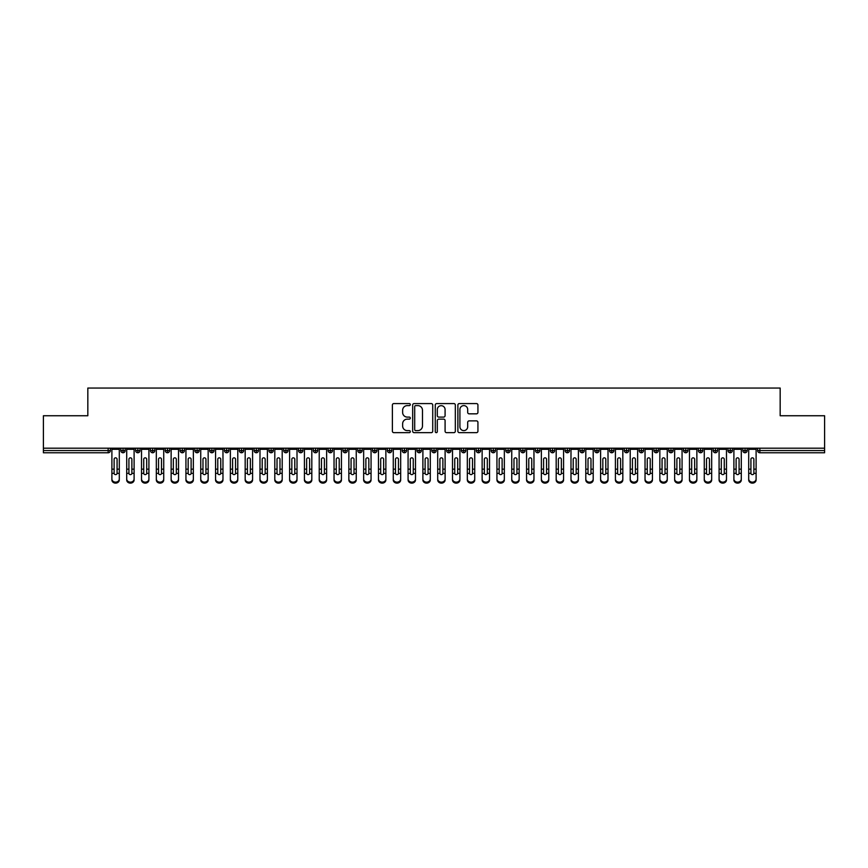 <?xml version="1.0" encoding="UTF-8"?>
<svg xmlns="http://www.w3.org/2000/svg" width="868" height="868" viewBox="0 0 868 868"><rect width="100%" height="100%" fill="white"/><g stroke="black" fill="none" stroke-linecap="round" stroke-linejoin="round"><path stroke-width="1.3" d="M410.304 404.596A1.02 1.02 0 0 0 409.284 403.577L393.844 403.577A1.454 1.454 0 0 0 392.39 405.031L392.39 431.201A1.454 1.454 0 0 0 393.844 432.655L409.284 432.655A1.02 1.02 0 0 0 410.304 431.635A1.02 1.02 0 0 0 409.284 430.615L407.287 430.615A4.655 4.655 0 0 1 402.633 425.971L402.633 423.79A4.655 4.655 0 0 1 407.287 419.135L409.284 419.135A1.02 1.02 0 0 0 410.304 418.116A1.02 1.02 0 0 0 409.284 417.096L407.287 417.096A4.655 4.655 0 0 1 402.633 412.452L402.633 410.271A4.655 4.655 0 0 1 407.287 405.616L409.284 405.616A1.02 1.02 0 0 0 410.304 404.596M476.478 413.83A1.454 1.454 0 0 0 477.932 412.376L477.932 405.031A1.454 1.454 0 0 0 476.478 403.577L459.335 403.577A1.454 1.454 0 0 0 457.881 405.031L457.881 431.201A1.454 1.454 0 0 0 459.335 432.655L476.478 432.655A1.454 1.454 0 0 0 477.932 431.201L477.932 422.336A1.454 1.454 0 0 0 476.478 420.882L469.143 420.882A1.454 1.454 0 0 0 467.689 422.336L467.689 426.731A3.884 3.884 0 0 1 463.805 430.615A3.884 3.884 0 0 1 459.91 426.731L459.91 409.501A3.884 3.884 0 0 1 463.805 405.616A3.884 3.884 0 0 1 467.689 409.501L467.689 412.376A1.454 1.454 0 0 0 469.143 413.83L476.478 413.83M43.4 448.181L824.6 448.181L824.6 415.75L780.169 415.75L780.169 388.05L87.831 388.05L87.831 415.75L43.4 415.75L43.4 450.546L108.153 450.546L108.153 448.181M432.731 405.031A1.454 1.454 0 0 0 431.277 403.577L414.123 403.577A1.454 1.454 0 0 0 412.669 405.031L412.669 431.201A1.454 1.454 0 0 0 414.123 432.655L431.277 432.655A1.454 1.454 0 0 0 432.731 431.201L432.731 405.031M436.723 403.577L453.877 403.577A1.454 1.454 0 0 1 455.331 405.031L455.331 431.201A1.454 1.454 0 0 1 453.877 432.655L446.543 432.655A1.454 1.454 0 0 1 445.089 431.201L445.089 420.589A1.454 1.454 0 0 0 443.635 419.135L438.763 419.135A1.454 1.454 0 0 0 437.309 420.589L437.309 431.635A1.02 1.02 0 0 1 436.289 432.655A1.02 1.02 0 0 1 435.269 431.635L435.269 405.031A1.454 1.454 0 0 1 436.723 403.577M110.377 450.546L108.153 450.546L108.153 452.77A2.224 2.224 0 0 0 110.377 450.546L110.377 448.181L110.377 450.546A2.224 2.224 0 0 1 108.153 452.77L43.4 452.77L43.4 450.546M824.6 448.181L824.6 452.77L759.847 452.77A2.224 2.224 0 0 1 757.623 450.546L757.623 448.181L757.623 450.546A2.224 2.224 0 0 0 759.847 452.77L759.847 450.546L824.6 450.546M123.039 448.181L123.039 452.77A2.224 2.224 0 0 1 120.815 450.546L120.815 448.181L120.815 450.546A2.224 2.224 0 0 0 123.039 452.77A2.224 2.224 0 0 0 125.187 450.546L125.187 448.181M137.849 448.181L137.849 452.77A2.224 2.224 0 0 1 135.625 450.546L135.625 448.181L135.625 450.546A2.224 2.224 0 0 0 137.849 452.77A2.224 2.224 0 0 0 139.998 450.546L139.998 448.181M152.659 448.181L152.659 452.77A2.224 2.224 0 0 1 150.435 450.546L150.435 448.181L150.435 450.546A2.224 2.224 0 0 0 152.659 452.77A2.224 2.224 0 0 0 154.808 450.546L154.808 448.181M167.47 448.181L167.47 452.77A2.224 2.224 0 0 1 165.245 450.546L165.245 448.181L165.245 450.546A2.224 2.224 0 0 0 167.47 452.77A2.224 2.224 0 0 0 169.618 450.546L169.618 448.181M182.28 448.181L182.28 452.77A2.224 2.224 0 0 1 180.056 450.546L180.056 448.181L180.056 450.546A2.224 2.224 0 0 0 182.28 452.77A2.224 2.224 0 0 0 184.428 450.546L184.428 448.181M197.09 448.181L197.09 452.77A2.224 2.224 0 0 1 194.866 450.546L194.866 448.181L194.866 450.546A2.224 2.224 0 0 0 197.09 452.77A2.224 2.224 0 0 0 199.228 450.546L199.228 448.181M211.89 448.181L211.89 452.77A2.224 2.224 0 0 1 209.676 450.546L209.676 448.181L209.676 450.546A2.224 2.224 0 0 0 211.89 452.77A2.224 2.224 0 0 0 214.038 450.546L214.038 448.181M226.7 448.181L226.7 452.77A2.224 2.224 0 0 1 224.487 450.546L224.487 448.181L224.487 450.546A2.224 2.224 0 0 0 226.7 452.77A2.224 2.224 0 0 0 228.848 450.546L228.848 448.181M241.51 448.181L241.51 452.77A2.224 2.224 0 0 1 239.297 450.546L239.297 448.181L239.297 450.546A2.224 2.224 0 0 0 241.51 452.77A2.224 2.224 0 0 0 243.658 450.546L243.658 448.181M256.32 448.181L256.32 452.77A2.224 2.224 0 0 1 254.107 450.546L254.107 448.181L254.107 450.546A2.224 2.224 0 0 0 256.32 452.77A2.224 2.224 0 0 0 258.469 450.546L258.469 448.181M271.131 448.181L271.131 452.77A2.224 2.224 0 0 1 268.906 450.546L268.906 448.181L268.906 450.546A2.224 2.224 0 0 0 271.131 452.77A2.224 2.224 0 0 0 273.279 450.546L273.279 448.181M285.941 448.181L285.941 452.77A2.224 2.224 0 0 1 283.717 450.546L283.717 448.181L283.717 450.546A2.224 2.224 0 0 0 285.941 452.77A2.224 2.224 0 0 0 288.089 450.546L288.089 448.181M300.751 448.181L300.751 452.77A2.224 2.224 0 0 1 298.527 450.546A2.224 2.224 0 0 0 300.751 452.77A2.224 2.224 0 0 1 298.527 450.546L298.527 448.181M302.899 448.181L302.899 450.546A2.224 2.224 0 0 1 300.751 452.77A2.224 2.224 0 0 0 302.899 450.546L298.527 450.546M315.561 452.77A2.224 2.224 0 0 1 313.337 450.546L313.337 448.181L313.337 450.546A2.224 2.224 0 0 0 315.561 452.77A2.224 2.224 0 0 0 317.71 450.546L317.71 448.181L317.71 450.546A2.224 2.224 0 0 1 315.561 452.77L315.561 450.546L317.71 450.546M330.372 448.181L330.372 452.77A2.224 2.224 0 0 1 328.147 450.546L328.147 448.181L328.147 450.546A2.224 2.224 0 0 0 330.372 452.77A2.224 2.224 0 0 0 332.52 450.546L332.52 448.181M345.182 448.181L345.182 452.77A2.224 2.224 0 0 1 342.958 450.546L342.958 448.181L342.958 450.546A2.224 2.224 0 0 0 345.182 452.77A2.224 2.224 0 0 0 347.33 450.546L347.33 448.181M359.992 448.181L359.992 450.546L357.768 450.546L357.768 448.181L357.768 450.546A2.224 2.224 0 0 0 359.992 452.77A2.224 2.224 0 0 0 362.14 450.546L362.14 448.181L362.14 450.546A2.224 2.224 0 0 1 359.992 452.77A2.224 2.224 0 0 1 357.768 450.546A2.224 2.224 0 0 0 359.992 452.77L359.992 450.546L362.14 450.546M374.802 448.181L374.802 452.77A2.224 2.224 0 0 1 372.578 450.546L372.578 448.181L372.578 450.546A2.224 2.224 0 0 0 374.802 452.77A2.224 2.224 0 0 0 376.951 450.546L376.951 448.181M389.613 448.181L389.613 452.77A2.224 2.224 0 0 1 387.388 450.546L387.388 448.181L387.388 450.546A2.224 2.224 0 0 0 389.613 452.77A2.224 2.224 0 0 0 391.761 450.546L391.761 448.181M404.423 448.181L404.423 452.77A2.224 2.224 0 0 1 402.199 450.546L402.199 448.181L402.199 450.546A2.224 2.224 0 0 0 404.423 452.77A2.224 2.224 0 0 0 406.56 450.546L406.56 448.181M419.222 448.181L419.222 452.77A2.224 2.224 0 0 1 417.009 450.546L417.009 448.181M421.371 448.181L421.371 450.546A2.224 2.224 0 0 1 419.222 452.77A2.224 2.224 0 0 0 421.371 450.546L417.009 450.546A2.224 2.224 0 0 0 419.222 452.77M434.033 448.181L434.033 452.77A2.224 2.224 0 0 1 431.819 450.546L431.819 448.181L431.819 450.546A2.224 2.224 0 0 0 434.033 452.77A2.224 2.224 0 0 0 436.181 450.546L436.181 448.181M448.843 448.181L448.843 452.77A2.224 2.224 0 0 1 446.629 450.546L446.629 448.181M450.991 448.181L450.991 450.546A2.224 2.224 0 0 1 448.843 452.77A2.224 2.224 0 0 0 450.991 450.546L446.629 450.546A2.224 2.224 0 0 0 448.843 452.77M463.653 448.181L463.653 452.77A2.224 2.224 0 0 1 461.44 450.546L461.44 448.181M465.801 448.181L465.801 450.546A2.224 2.224 0 0 1 463.653 452.77A2.224 2.224 0 0 0 465.801 450.546L461.44 450.546A2.224 2.224 0 0 0 463.653 452.77M478.463 448.181L478.463 452.77A2.224 2.224 0 0 1 476.239 450.546A2.224 2.224 0 0 0 478.463 452.77A2.224 2.224 0 0 1 476.239 450.546L476.239 448.181M480.612 448.181L480.612 450.546L480.612 448.181M493.274 448.181L493.274 452.77A2.224 2.224 0 0 1 491.049 450.546L491.049 448.181M495.422 448.181L495.422 450.546A2.224 2.224 0 0 1 493.274 452.77A2.224 2.224 0 0 0 495.422 450.546L491.049 450.546A2.224 2.224 0 0 0 493.274 452.77M508.084 448.181L508.084 452.77A2.224 2.224 0 0 1 505.86 450.546L505.86 448.181M510.232 448.181L510.232 450.546A2.224 2.224 0 0 1 508.084 452.77A2.224 2.224 0 0 0 510.232 450.546L505.86 450.546A2.224 2.224 0 0 0 508.084 452.77M522.894 448.181L522.894 452.77A2.224 2.224 0 0 1 520.67 450.546L520.67 448.181M525.042 448.181L525.042 450.546A2.224 2.224 0 0 1 522.894 452.77A2.224 2.224 0 0 0 525.042 450.546L520.67 450.546A2.224 2.224 0 0 0 522.894 452.77M537.704 448.181L537.704 452.77A2.224 2.224 0 0 1 535.48 450.546L535.48 448.181M539.853 448.181L539.853 450.546A2.224 2.224 0 0 1 537.704 452.77A2.224 2.224 0 0 0 539.853 450.546L535.48 450.546A2.224 2.224 0 0 0 537.704 452.77M552.515 448.181L552.515 452.77A2.224 2.224 0 0 1 550.29 450.546L550.29 448.181M554.663 448.181L554.663 450.546L554.663 448.181M567.325 448.181L567.325 452.77A2.224 2.224 0 0 1 565.101 450.546L565.101 448.181M569.473 448.181L569.473 450.546A2.224 2.224 0 0 1 567.325 452.77A2.224 2.224 0 0 0 569.473 450.546L565.101 450.546A2.224 2.224 0 0 0 567.325 452.77M582.135 448.181L582.135 452.77A2.224 2.224 0 0 1 579.911 450.546L579.911 448.181L579.911 450.546A2.224 2.224 0 0 0 582.135 452.77A2.224 2.224 0 0 0 584.283 450.546L584.283 448.181M596.945 448.181L596.945 452.77A2.224 2.224 0 0 1 594.721 450.546L594.721 448.181M599.094 448.181L599.094 450.546L599.094 448.181M611.756 448.181L611.756 452.77A2.224 2.224 0 0 1 609.531 450.546A2.224 2.224 0 0 0 611.756 452.77A2.224 2.224 0 0 1 609.531 450.546L609.531 448.181M613.893 448.181L613.893 450.546L613.893 448.181M626.555 448.181L626.555 452.77A2.224 2.224 0 0 1 624.342 450.546L624.342 448.181L624.342 450.546A2.224 2.224 0 0 0 626.555 452.77A2.224 2.224 0 0 0 628.703 450.546L628.703 448.181M641.365 448.181L641.365 452.77A2.224 2.224 0 0 1 639.152 450.546A2.224 2.224 0 0 0 641.365 452.77A2.224 2.224 0 0 1 639.152 450.546L639.152 448.181M643.514 448.181L643.514 450.546A2.224 2.224 0 0 1 641.365 452.77A2.224 2.224 0 0 0 643.514 450.546L639.152 450.546M656.175 448.181L656.175 452.77A2.224 2.224 0 0 1 653.962 450.546L653.962 448.181L653.962 450.546A2.224 2.224 0 0 0 656.175 452.77A2.224 2.224 0 0 0 658.324 450.546L658.324 448.181M670.986 448.181L670.986 452.77A2.224 2.224 0 0 1 668.772 450.546L668.772 448.181M673.134 448.181L673.134 450.546L673.134 448.181M685.796 448.181L685.796 452.77A2.224 2.224 0 0 1 683.572 450.546A2.224 2.224 0 0 0 685.796 452.77A2.224 2.224 0 0 1 683.572 450.546L683.572 448.181M687.944 448.181L687.944 450.546L687.944 448.181M700.606 448.181L700.606 452.77A2.224 2.224 0 0 1 698.382 450.546L698.382 448.181M702.755 448.181L702.755 450.546L702.755 448.181M715.416 448.181L715.416 452.77A2.224 2.224 0 0 1 713.192 450.546L713.192 448.181M717.565 448.181L717.565 450.546A2.224 2.224 0 0 1 715.416 452.77A2.224 2.224 0 0 0 717.565 450.546L713.192 450.546A2.224 2.224 0 0 0 715.416 452.77M730.227 448.181L730.227 452.77A2.224 2.224 0 0 1 728.002 450.546A2.224 2.224 0 0 0 730.227 452.77A2.224 2.224 0 0 1 728.002 450.546L728.002 448.181M732.375 448.181L732.375 450.546A2.224 2.224 0 0 1 730.227 452.77A2.224 2.224 0 0 0 732.375 450.546L728.002 450.546M745.037 448.181L745.037 452.77A2.224 2.224 0 0 1 742.813 450.546A2.224 2.224 0 0 0 745.037 452.77A2.224 2.224 0 0 1 742.813 450.546L742.813 448.181M747.185 448.181L747.185 450.546L747.185 448.181M315.561 448.181L315.561 450.546L313.337 450.546M478.463 452.77A2.224 2.224 0 0 0 480.612 450.546A2.224 2.224 0 0 1 478.463 452.77M552.515 452.77A2.224 2.224 0 0 0 554.663 450.546A2.224 2.224 0 0 1 552.515 452.77A2.224 2.224 0 0 1 550.29 450.546L554.663 450.546M596.945 452.77A2.224 2.224 0 0 0 599.094 450.546A2.224 2.224 0 0 1 596.945 452.77A2.224 2.224 0 0 1 594.721 450.546L599.094 450.546M611.756 452.77A2.224 2.224 0 0 0 613.893 450.546A2.224 2.224 0 0 1 611.756 452.77M670.986 452.77A2.224 2.224 0 0 0 673.134 450.546A2.224 2.224 0 0 1 670.986 452.77A2.224 2.224 0 0 1 668.772 450.546L673.134 450.546M685.796 452.77A2.224 2.224 0 0 0 687.944 450.546A2.224 2.224 0 0 1 685.796 452.77M700.606 452.77A2.224 2.224 0 0 0 702.755 450.546A2.224 2.224 0 0 1 700.606 452.77A2.224 2.224 0 0 1 698.382 450.546L702.755 450.546M745.037 452.77A2.224 2.224 0 0 0 747.185 450.546A2.224 2.224 0 0 1 745.037 452.77M415.718 405.616A1.02 1.02 0 0 0 414.698 406.636L414.698 429.606A1.02 1.02 0 0 0 415.718 430.615L417.834 430.615A4.655 4.655 0 0 0 422.477 425.971L422.477 410.271A4.655 4.655 0 0 0 417.834 405.616L415.718 405.616M445.089 409.577A3.884 3.884 0 0 0 441.194 405.692A3.884 3.884 0 0 0 437.309 409.577L437.309 415.642A1.454 1.454 0 0 0 438.763 417.096L443.635 417.096A1.454 1.454 0 0 0 445.089 415.642L445.089 409.577M117.082 468.677L117.082 459.27A1.476 1.432 -0 0 0 115.596 457.837A1.476 1.432 0 0 1 117.082 459.27L117.072 473.342A1.476 1.269 180 0 1 114.12 473.342L114.12 469.165L111.896 469.165L111.896 478.962A3.7 3.179 -0 0 0 119.296 478.962L119.296 474.319M119.296 479.95A3.7 3.179 180 0 1 111.896 479.95L111.896 478.962M114.12 469.165L114.12 459.27A1.476 1.432 0 0 1 115.596 457.837M119.296 448.181L119.296 478.962M111.896 448.181L111.896 469.165M131.882 468.677L131.882 459.27A1.476 1.432 -0 0 0 130.406 457.837A1.476 1.432 0 0 1 131.882 459.27L131.882 473.342A1.476 1.269 180 0 1 128.931 473.342L128.92 469.165L126.706 469.165L126.706 478.962A3.7 3.179 -0 0 0 134.106 478.962L134.106 474.319M146.692 468.677L146.692 459.27A1.476 1.432 -0 0 0 145.216 457.837A1.476 1.432 0 0 1 146.692 459.27L146.692 473.342A1.476 1.269 180 0 1 143.741 473.342L143.73 469.165L141.517 469.165L141.517 478.962A3.7 3.179 -0 0 0 148.916 478.962L148.916 474.319M161.502 468.677L161.502 459.27A1.476 1.432 -0 0 0 160.027 457.837A1.476 1.432 0 0 1 161.502 459.27L161.502 473.342A1.476 1.269 180 0 1 158.551 473.342L158.54 469.165L156.327 469.165L156.327 478.962A3.7 3.179 -0 0 0 163.726 478.962L163.726 474.319M176.312 468.677L176.312 459.27A1.476 1.432 -0 0 0 174.837 457.837A1.476 1.432 0 0 1 176.312 459.27L176.312 473.342A1.476 1.269 180 0 1 173.361 473.342L173.35 469.165L171.137 469.165L171.137 478.962A3.7 3.179 -0 0 0 178.537 478.962L178.537 474.319M134.106 479.95A3.7 3.179 180 0 1 126.706 479.95L126.706 478.962M128.92 469.165L128.92 459.27A1.476 1.432 0 0 1 130.406 457.837M134.106 448.181L134.106 478.962M126.706 448.181L126.706 469.165M148.916 479.95A3.7 3.179 180 0 1 141.517 479.95L141.517 478.962M143.73 469.165L143.73 459.27A1.476 1.432 0 0 1 145.216 457.837M148.916 448.181L148.916 478.962M141.517 448.181L141.517 469.165M163.726 479.95A3.7 3.179 180 0 1 156.327 479.95L156.327 478.962M158.54 469.165L158.54 459.27A1.476 1.432 0 0 1 160.027 457.837M163.726 448.181L163.726 478.962M156.327 448.181L156.327 469.165M178.537 479.95A3.7 3.179 180 0 1 171.137 479.95L171.137 478.962M173.35 469.165L173.35 459.27A1.476 1.432 0 0 1 174.837 457.837M178.537 448.181L178.537 478.962M171.137 448.181L171.137 469.165M191.123 468.677L191.123 459.27A1.476 1.432 -0 0 0 189.647 457.837A1.476 1.432 0 0 1 191.123 459.27L191.123 473.342A1.476 1.269 180 0 1 188.172 473.342L188.161 469.165L185.936 469.165L185.936 478.962A3.7 3.179 -0 0 0 193.347 478.962L193.347 474.319M193.347 479.95A3.7 3.179 180 0 1 185.936 479.95L185.936 478.962M188.161 469.165L188.161 459.27A1.476 1.432 0 0 1 189.647 457.837M193.347 448.181L193.347 478.962M185.936 448.181L185.936 469.165M205.933 468.677L205.933 459.27A1.476 1.432 -0 0 0 204.457 457.837A1.476 1.432 0 0 1 205.933 459.27L205.933 473.342A1.476 1.269 180 0 1 202.982 473.342L202.971 469.165L200.747 469.165L200.747 478.962A3.7 3.179 -0 0 0 208.157 478.962L208.157 474.319M220.743 468.677L220.743 459.27A1.476 1.432 -0 0 0 219.268 457.837A1.476 1.432 0 0 1 220.743 459.27L220.743 473.342A1.476 1.269 180 0 1 217.792 473.342L217.781 469.165L215.557 469.165L215.557 478.962A3.7 3.179 -0 0 0 222.968 478.962L222.968 474.319M235.553 468.677L235.553 459.27A1.476 1.432 -0 0 0 234.067 457.837A1.476 1.432 0 0 1 235.553 459.27L235.543 473.342A1.476 1.269 180 0 1 232.591 473.342L232.591 469.165L230.367 469.165L230.367 478.962A3.7 3.179 -0 0 0 237.778 478.962L237.778 474.319M250.364 468.677L250.364 459.27A1.476 1.432 -0 0 0 248.877 457.837A1.476 1.432 0 0 1 250.364 459.27L250.353 473.342A1.476 1.269 180 0 1 247.402 473.342L247.402 469.165L245.177 469.165L245.177 478.962A3.7 3.179 -0 0 0 252.588 478.962L252.588 474.319M208.157 479.95A3.7 3.179 180 0 1 200.747 479.95L200.747 478.962M202.971 469.165L202.971 459.27A1.476 1.432 0 0 1 204.457 457.837M208.157 448.181L208.157 478.962M200.747 448.181L200.747 469.165M222.968 479.95A3.7 3.179 180 0 1 215.557 479.95L215.557 478.962M217.781 469.165L217.781 459.27A1.476 1.432 0 0 1 219.268 457.837M222.968 448.181L222.968 478.962M215.557 448.181L215.557 469.165M237.778 479.95A3.7 3.179 180 0 1 230.367 479.95L230.367 478.962M232.591 469.165L232.591 459.27A1.476 1.432 0 0 1 234.067 457.837M237.778 448.181L237.778 478.962M230.367 448.181L230.367 469.165M252.588 479.95A3.7 3.179 180 0 1 245.177 479.95L245.177 478.962M247.402 469.165L247.402 459.27A1.476 1.432 0 0 1 248.877 457.837M252.588 448.181L252.588 478.962M245.177 448.181L245.177 469.165M265.174 468.677L265.174 459.27A1.476 1.432 -0 0 0 263.688 457.837A1.476 1.432 0 0 1 265.174 459.27L265.163 473.342A1.476 1.269 180 0 1 262.212 473.342L262.212 469.165L259.988 469.165L259.988 478.962A3.7 3.179 -0 0 0 267.398 478.962L267.398 474.319M279.984 468.677L279.984 459.27A1.476 1.432 -0 0 0 278.498 457.837A1.476 1.432 0 0 1 279.984 459.27L279.973 473.342A1.476 1.269 180 0 1 277.022 473.342L277.022 469.165L274.798 469.165L274.798 478.962A3.7 3.179 -0 0 0 282.198 478.962L282.198 474.319M294.794 468.677L294.794 459.27A1.476 1.432 -0 0 0 293.308 457.837A1.476 1.432 0 0 1 294.794 459.27L294.784 473.342A1.476 1.269 180 0 1 291.832 473.342L291.832 469.165L289.608 469.165L289.608 478.962A3.7 3.179 -0 0 0 297.008 478.962L297.008 474.319M309.605 468.677L309.605 459.27A1.476 1.432 -0 0 0 308.118 457.837A1.476 1.432 0 0 1 309.605 459.27L309.594 473.342A1.476 1.269 180 0 1 306.643 473.342L306.643 469.165L304.418 469.165L304.418 478.962A3.7 3.179 -0 0 0 311.818 478.962L311.818 474.319M324.415 468.677L324.415 459.27A1.476 1.432 -0 0 0 322.929 457.837A1.476 1.432 0 0 1 324.415 459.27L324.404 473.342A1.476 1.269 180 0 1 321.453 473.342L321.453 469.165L319.229 469.165L319.229 478.962A3.7 3.179 -0 0 0 326.628 478.962L326.628 474.319M267.398 479.95A3.7 3.179 180 0 1 259.988 479.95L259.988 478.962M262.212 469.165L262.212 459.27A1.476 1.432 0 0 1 263.688 457.837M267.398 448.181L267.398 478.962M259.988 448.181L259.988 469.165M282.198 479.95A3.7 3.179 180 0 1 274.798 479.95L274.798 478.962M277.022 469.165L277.022 459.27A1.476 1.432 0 0 1 278.498 457.837M282.198 448.181L282.198 478.962M274.798 448.181L274.798 469.165M297.008 479.95A3.7 3.179 180 0 1 289.608 479.95L289.608 478.962M291.832 469.165L291.832 459.27A1.476 1.432 0 0 1 293.308 457.837M297.008 448.181L297.008 478.962M289.608 448.181L289.608 469.165M311.818 479.95A3.7 3.179 180 0 1 304.418 479.95L304.418 478.962M306.643 469.165L306.643 459.27A1.476 1.432 0 0 1 308.118 457.837M311.818 448.181L311.818 478.962M304.418 448.181L304.418 469.165M326.628 479.95A3.7 3.179 180 0 1 319.229 479.95L319.229 478.962M321.453 469.165L321.453 459.27A1.476 1.432 0 0 1 322.929 457.837M326.628 448.181L326.628 478.962M319.229 448.181L319.229 469.165M339.214 468.677L339.214 459.27A1.476 1.432 -0 0 0 337.739 457.837A1.476 1.432 0 0 1 339.214 459.27L339.214 473.342A1.476 1.269 180 0 1 336.263 473.342L336.252 469.165L334.039 469.165L334.039 478.962A3.7 3.179 -0 0 0 341.439 478.962L341.439 474.319M341.439 479.95A3.7 3.179 180 0 1 334.039 479.95L334.039 478.962M336.252 469.165L336.252 459.27A1.476 1.432 0 0 1 337.739 457.837M341.439 448.181L341.439 478.962M334.039 448.181L334.039 469.165M354.025 468.677L354.025 459.27A1.476 1.432 -0 0 0 352.549 457.837A1.476 1.432 0 0 1 354.025 459.27L354.025 473.342A1.476 1.269 180 0 1 351.073 473.342L351.063 469.165L348.849 469.165L348.849 478.962A3.7 3.179 -0 0 0 356.249 478.962L356.249 474.319M356.249 479.95A3.7 3.179 180 0 1 348.849 479.95L348.849 478.962M351.063 469.165L351.063 459.27A1.476 1.432 0 0 1 352.549 457.837M356.249 448.181L356.249 478.962M348.849 448.181L348.849 469.165M368.835 468.677L368.835 459.27A1.476 1.432 -0 0 0 367.359 457.837A1.476 1.432 0 0 1 368.835 459.27L368.835 473.342A1.476 1.269 180 0 1 365.884 473.342L365.873 469.165L363.659 469.165L363.659 478.962A3.7 3.179 -0 0 0 371.059 478.962L371.059 474.319M371.059 479.95A3.7 3.179 180 0 1 363.659 479.95L363.659 478.962M365.873 469.165L365.873 459.27A1.476 1.432 0 0 1 367.359 457.837M371.059 448.181L371.059 478.962M363.659 448.181L363.659 469.165M383.645 468.677L383.645 459.27A1.476 1.432 -0 0 0 382.17 457.837A1.476 1.432 0 0 1 383.645 459.27L383.645 473.342A1.476 1.269 180 0 1 380.694 473.342L380.683 469.165L378.47 469.165L378.47 478.962A3.7 3.179 -0 0 0 385.869 478.962L385.869 474.319M385.869 479.95A3.7 3.179 180 0 1 378.47 479.95L378.47 478.962M380.683 469.165L380.683 459.27A1.476 1.432 0 0 1 382.17 457.837M385.869 448.181L385.869 478.962M378.47 448.181L378.47 469.165M398.455 468.677L398.455 459.27A1.476 1.432 -0 0 0 396.98 457.837A1.476 1.432 0 0 1 398.455 459.27L398.455 473.342A1.476 1.269 180 0 1 395.504 473.342L395.493 469.165L393.269 469.165L393.269 478.962A3.7 3.179 -0 0 0 400.68 478.962L400.68 474.319M400.68 479.95A3.7 3.179 180 0 1 393.269 479.95L393.269 478.962M395.493 469.165L395.493 459.27A1.476 1.432 0 0 1 396.98 457.837M400.68 448.181L400.68 478.962M393.269 448.181L393.269 469.165M413.266 468.677L413.266 459.27A1.476 1.432 -0 0 0 411.79 457.837A1.476 1.432 0 0 1 413.266 459.27L413.266 473.342A1.476 1.269 180 0 1 410.314 473.342L410.304 469.165L408.079 469.165L408.079 478.962A3.7 3.179 -0 0 0 415.49 478.962L415.49 474.319M415.49 479.95A3.7 3.179 180 0 1 408.079 479.95L408.079 478.962M410.304 469.165L410.304 459.27A1.476 1.432 0 0 1 411.79 457.837M415.49 448.181L415.49 478.962M408.079 448.181L408.079 469.165M428.076 468.677L428.076 459.27A1.476 1.432 -0 0 0 426.6 457.837A1.476 1.432 0 0 1 428.076 459.27L428.076 473.342A1.476 1.269 180 0 1 425.125 473.342L425.114 469.165L422.89 469.165L422.89 478.962A3.7 3.179 -0 0 0 430.3 478.962L430.3 474.319M430.3 479.95A3.7 3.179 180 0 1 422.89 479.95L422.89 478.962M425.114 469.165L425.114 459.27A1.476 1.432 0 0 1 426.6 457.837M430.3 448.181L430.3 478.962M422.89 448.181L422.89 469.165M442.886 468.677L442.886 459.27A1.476 1.432 -0 0 0 441.4 457.837A1.476 1.432 0 0 1 442.886 459.27L442.875 473.342A1.476 1.269 180 0 1 439.924 473.342L439.924 469.165L437.7 469.165L437.7 478.962A3.7 3.179 -0 0 0 445.11 478.962L445.11 474.319M445.11 479.95A3.7 3.179 180 0 1 437.7 479.95L437.7 478.962M439.924 469.165L439.924 459.27A1.476 1.432 0 0 1 441.4 457.837M445.11 448.181L445.11 478.962M437.7 448.181L437.7 469.165M457.696 468.677L457.696 459.27A1.476 1.432 -0 0 0 456.21 457.837A1.476 1.432 0 0 1 457.696 459.27L457.686 473.342A1.476 1.269 180 0 1 454.734 473.342L454.734 469.165L452.51 469.165L452.51 478.962A3.7 3.179 -0 0 0 459.921 478.962L459.921 474.319M459.921 479.95A3.7 3.179 180 0 1 452.51 479.95L452.51 478.962M454.734 469.165L454.734 459.27A1.476 1.432 0 0 1 456.21 457.837M459.921 448.181L459.921 478.962M452.51 448.181L452.51 469.165M472.507 468.677L472.507 459.27A1.476 1.432 -0 0 0 471.02 457.837A1.476 1.432 0 0 1 472.507 459.27L472.496 473.342A1.476 1.269 180 0 1 469.545 473.342L469.545 469.165L467.32 469.165L467.32 478.962A3.7 3.179 -0 0 0 474.731 478.962L474.731 474.319M474.731 479.95A3.7 3.179 180 0 1 467.32 479.95L467.32 478.962M469.545 469.165L469.545 459.27A1.476 1.432 0 0 1 471.02 457.837M474.731 448.181L474.731 478.962M467.32 448.181L467.32 469.165M487.317 468.677L487.317 459.27A1.476 1.432 -0 0 0 485.83 457.837A1.476 1.432 0 0 1 487.317 459.27L487.306 473.342A1.476 1.269 180 0 1 484.355 473.342L484.355 469.165L482.131 469.165L482.131 478.962A3.7 3.179 -0 0 0 489.53 478.962L489.53 474.319M489.53 479.95A3.7 3.179 180 0 1 482.131 479.95L482.131 478.962M484.355 469.165L484.355 459.27A1.476 1.432 0 0 1 485.83 457.837M489.53 448.181L489.53 478.962M482.131 448.181L482.131 469.165M502.127 468.677L502.127 459.27A1.476 1.432 -0 0 0 500.641 457.837A1.476 1.432 0 0 1 502.127 459.27L502.116 473.342A1.476 1.269 180 0 1 499.165 473.342L499.165 469.165L496.941 469.165L496.941 478.962A3.7 3.179 -0 0 0 504.341 478.962L504.341 474.319M504.341 479.95A3.7 3.179 180 0 1 496.941 479.95L496.941 478.962M499.165 469.165L499.165 459.27A1.476 1.432 0 0 1 500.641 457.837M504.341 448.181L504.341 478.962M496.941 448.181L496.941 469.165M516.937 468.677L516.937 459.27A1.476 1.432 -0 0 0 515.451 457.837A1.476 1.432 0 0 1 516.937 459.27L516.927 473.342A1.476 1.269 180 0 1 513.975 473.342L513.975 469.165L511.751 469.165L511.751 478.962A3.7 3.179 -0 0 0 519.151 478.962L519.151 474.319M519.151 479.95A3.7 3.179 180 0 1 511.751 479.95L511.751 478.962M513.975 469.165L513.975 459.27A1.476 1.432 0 0 1 515.451 457.837M519.151 448.181L519.151 478.962M511.751 448.181L511.751 469.165M531.748 468.677L531.748 459.27A1.476 1.432 -0 0 0 530.261 457.837A1.476 1.432 0 0 1 531.748 459.27L531.737 473.342A1.476 1.269 180 0 1 528.786 473.342L528.786 469.165L526.561 469.165L526.561 478.962A3.7 3.179 -0 0 0 533.961 478.962L533.961 474.319M533.961 479.95A3.7 3.179 180 0 1 526.561 479.95L526.561 478.962M528.786 469.165L528.786 459.27A1.476 1.432 0 0 1 530.261 457.837M533.961 448.181L533.961 478.962M526.561 448.181L526.561 469.165M546.547 468.677L546.547 459.27A1.476 1.432 -0 0 0 545.071 457.837A1.476 1.432 0 0 1 546.547 459.27L546.547 473.342A1.476 1.269 180 0 1 543.596 473.342L543.585 469.165L541.372 469.165L541.372 478.962A3.7 3.179 -0 0 0 548.771 478.962L548.771 474.319M548.771 479.95A3.7 3.179 180 0 1 541.372 479.95L541.372 478.962M543.585 469.165L543.585 459.27A1.476 1.432 0 0 1 545.071 457.837M548.771 448.181L548.771 478.962M541.372 448.181L541.372 469.165M561.357 468.677L561.357 459.27A1.476 1.432 -0 0 0 559.882 457.837A1.476 1.432 0 0 1 561.357 459.27L561.357 473.342A1.476 1.269 180 0 1 558.406 473.342L558.395 469.165L556.182 469.165L556.182 478.962A3.7 3.179 -0 0 0 563.582 478.962L563.582 474.319M563.582 479.95A3.7 3.179 180 0 1 556.182 479.95L556.182 478.962M558.395 469.165L558.395 459.27A1.476 1.432 0 0 1 559.882 457.837M563.582 448.181L563.582 478.962M556.182 448.181L556.182 469.165M576.168 468.677L576.168 459.27A1.476 1.432 -0 0 0 574.692 457.837A1.476 1.432 0 0 1 576.168 459.27L576.168 473.342A1.476 1.269 180 0 1 573.216 473.342L573.205 469.165L570.992 469.165L570.992 478.962A3.7 3.179 -0 0 0 578.392 478.962L578.392 474.319M578.392 479.95A3.7 3.179 180 0 1 570.992 479.95L570.992 478.962M573.205 469.165L573.205 459.27A1.476 1.432 0 0 1 574.692 457.837M578.392 448.181L578.392 478.962M570.992 448.181L570.992 469.165M590.978 468.677L590.978 459.27A1.476 1.432 -0 0 0 589.502 457.837A1.476 1.432 0 0 1 590.978 459.27L590.978 473.342A1.476 1.269 180 0 1 588.027 473.342L588.016 469.165L585.802 469.165L585.802 478.962A3.7 3.179 -0 0 0 593.202 478.962L593.202 474.319M593.202 479.95A3.7 3.179 180 0 1 585.802 479.95L585.802 478.962M588.016 469.165L588.016 459.27A1.476 1.432 0 0 1 589.502 457.837M593.202 448.181L593.202 478.962M585.802 448.181L585.802 469.165M605.788 468.677L605.788 459.27A1.476 1.432 -0 0 0 604.312 457.837A1.476 1.432 0 0 1 605.788 459.27L605.788 473.342A1.476 1.269 180 0 1 602.837 473.342L602.826 469.165L600.602 469.165L600.602 478.962A3.7 3.179 -0 0 0 608.012 478.962L608.012 474.319M608.012 479.95A3.7 3.179 180 0 1 600.602 479.95L600.602 478.962M602.826 469.165L602.826 459.27A1.476 1.432 0 0 1 604.312 457.837M608.012 448.181L608.012 478.962M600.602 448.181L600.602 469.165M620.598 468.677L620.598 459.27A1.476 1.432 -0 0 0 619.123 457.837A1.476 1.432 0 0 1 620.598 459.27L620.598 473.342A1.476 1.269 180 0 1 617.647 473.342L617.636 469.165L615.412 469.165L615.412 478.962A3.7 3.179 -0 0 0 622.823 478.962L622.823 474.319M622.823 479.95A3.7 3.179 180 0 1 615.412 479.95L615.412 478.962M617.636 469.165L617.636 459.27A1.476 1.432 0 0 1 619.123 457.837M622.823 448.181L622.823 478.962M615.412 448.181L615.412 469.165M635.409 468.677L635.409 459.27A1.476 1.432 -0 0 0 633.933 457.837A1.476 1.432 0 0 1 635.409 459.27L635.409 473.342A1.476 1.269 180 0 1 632.457 473.342L632.446 469.165L630.222 469.165L630.222 478.962A3.7 3.179 -0 0 0 637.633 478.962L637.633 474.319M637.633 479.95A3.7 3.179 180 0 1 630.222 479.95L630.222 478.962M632.446 469.165L632.446 459.27A1.476 1.432 0 0 1 633.933 457.837M637.633 448.181L637.633 478.962M630.222 448.181L630.222 469.165M650.219 468.677L650.219 459.27A1.476 1.432 -0 0 0 648.732 457.837A1.476 1.432 0 0 1 650.219 459.27L650.208 473.342A1.476 1.269 180 0 1 647.257 473.342L647.257 469.165L645.033 469.165L645.033 478.962A3.7 3.179 -0 0 0 652.443 478.962L652.443 474.319M652.443 479.95A3.7 3.179 180 0 1 645.033 479.95L645.033 478.962M647.257 469.165L647.257 459.27A1.476 1.432 0 0 1 648.732 457.837M652.443 448.181L652.443 478.962M645.033 448.181L645.033 469.165M665.029 468.677L665.029 459.27A1.476 1.432 -0 0 0 663.543 457.837A1.476 1.432 0 0 1 665.029 459.27L665.018 473.342A1.476 1.269 180 0 1 662.067 473.342L662.067 469.165L659.843 469.165L659.843 478.962A3.7 3.179 -0 0 0 667.253 478.962L667.253 474.319M667.253 479.95A3.7 3.179 180 0 1 659.843 479.95L659.843 478.962M662.067 469.165L662.067 459.27A1.476 1.432 0 0 1 663.543 457.837M667.253 448.181L667.253 478.962M659.843 448.181L659.843 469.165M679.839 468.677L679.839 459.27A1.476 1.432 -0 0 0 678.353 457.837A1.476 1.432 0 0 1 679.839 459.27L679.828 473.342A1.476 1.269 180 0 1 676.877 473.342L676.877 469.165L674.653 469.165L674.653 478.962A3.7 3.179 -0 0 0 682.064 478.962L682.064 474.319M682.064 479.95A3.7 3.179 180 0 1 674.653 479.95L674.653 478.962M676.877 469.165L676.877 459.27A1.476 1.432 0 0 1 678.353 457.837M682.064 448.181L682.064 478.962M674.653 448.181L674.653 469.165M694.65 468.677L694.65 459.27A1.476 1.432 -0 0 0 693.163 457.837A1.476 1.432 0 0 1 694.65 459.27L694.639 473.342A1.476 1.269 180 0 1 691.688 473.342L691.688 469.165L689.463 469.165L689.463 478.962A3.7 3.179 -0 0 0 696.863 478.962L696.863 474.319M696.863 479.95A3.7 3.179 180 0 1 689.463 479.95L689.463 478.962M691.688 469.165L691.688 459.27A1.476 1.432 0 0 1 693.163 457.837M696.863 448.181L696.863 478.962M689.463 448.181L689.463 469.165M709.46 468.677L709.46 459.27A1.476 1.432 -0 0 0 707.973 457.837A1.476 1.432 0 0 1 709.46 459.27L709.449 473.342A1.476 1.269 180 0 1 706.498 473.342L706.498 469.165L704.274 469.165L704.274 478.962A3.7 3.179 -0 0 0 711.673 478.962L711.673 474.319M711.673 479.95A3.7 3.179 180 0 1 704.274 479.95L704.274 478.962M706.498 469.165L706.498 459.27A1.476 1.432 0 0 1 707.973 457.837M711.673 448.181L711.673 478.962M704.274 448.181L704.274 469.165M724.27 468.677L724.27 459.27A1.476 1.432 -0 0 0 722.784 457.837A1.476 1.432 0 0 1 724.27 459.27L724.259 473.342A1.476 1.269 180 0 1 721.308 473.342L721.308 469.165L719.084 469.165L719.084 478.962A3.7 3.179 -0 0 0 726.483 478.962L726.483 474.319M726.483 479.95A3.7 3.179 180 0 1 719.084 479.95L719.084 478.962M721.308 469.165L721.308 459.27A1.476 1.432 0 0 1 722.784 457.837M726.483 448.181L726.483 478.962M719.084 448.181L719.084 469.165M739.08 468.677L739.08 459.27A1.476 1.432 -0 0 0 737.594 457.837A1.476 1.432 0 0 1 739.08 459.27L739.069 473.342A1.476 1.269 180 0 1 736.118 473.342L736.118 469.165L733.894 469.165L733.894 478.962A3.7 3.179 -0 0 0 741.294 478.962L741.294 474.319M741.294 479.95A3.7 3.179 180 0 1 733.894 479.95L733.894 478.962M736.118 469.165L736.118 459.27A1.476 1.432 0 0 1 737.594 457.837M741.294 448.181L741.294 478.962M733.894 448.181L733.894 469.165M753.88 468.677L753.88 459.27A1.476 1.432 -0 0 0 752.404 457.837A1.476 1.432 0 0 1 753.88 459.27L753.88 473.342A1.476 1.269 180 0 1 750.928 473.342L750.918 469.165L748.704 469.165L748.704 478.962A3.7 3.179 -0 0 0 756.104 478.962L756.104 474.319M756.104 479.95A3.7 3.179 180 0 1 748.704 479.95L748.704 478.962M750.918 469.165L750.918 459.27A1.476 1.432 0 0 1 752.404 457.837M756.104 448.181L756.104 478.962M748.704 448.181L748.704 469.165M759.847 448.181L759.847 450.546L757.623 450.546A2.224 2.224 0 0 0 759.847 452.77M120.815 450.546A2.224 2.224 0 0 0 123.039 452.77A2.224 2.224 0 0 0 125.187 450.546L120.815 450.546M135.625 450.546A2.224 2.224 0 0 0 137.849 452.77A2.224 2.224 0 0 0 139.998 450.546L135.625 450.546M150.435 450.546A2.224 2.224 0 0 0 152.659 452.77A2.224 2.224 0 0 0 154.808 450.546L150.435 450.546M165.245 450.546A2.224 2.224 0 0 0 167.47 452.77A2.224 2.224 0 0 0 169.618 450.546L165.245 450.546M180.056 450.546A2.224 2.224 0 0 0 182.28 452.77A2.224 2.224 0 0 0 184.428 450.546L180.056 450.546M194.866 450.546L199.228 450.546A2.224 2.224 0 0 1 197.09 452.77M209.676 450.546A2.224 2.224 0 0 0 211.89 452.77A2.224 2.224 0 0 0 214.038 450.546L209.676 450.546M224.487 450.546L228.848 450.546A2.224 2.224 0 0 1 226.7 452.77M239.297 450.546A2.224 2.224 0 0 0 241.51 452.77A2.224 2.224 0 0 0 243.658 450.546L239.297 450.546M254.107 450.546A2.224 2.224 0 0 0 256.32 452.77A2.224 2.224 0 0 0 258.469 450.546L254.107 450.546M268.906 450.546A2.224 2.224 0 0 0 271.131 452.77A2.224 2.224 0 0 0 273.279 450.546L268.906 450.546M283.717 450.546A2.224 2.224 0 0 0 285.941 452.77A2.224 2.224 0 0 0 288.089 450.546L283.717 450.546M328.147 450.546L332.52 450.546A2.224 2.224 0 0 1 330.372 452.77M342.958 450.546A2.224 2.224 0 0 0 345.182 452.77A2.224 2.224 0 0 0 347.33 450.546L342.958 450.546M372.578 450.546L376.951 450.546A2.224 2.224 0 0 1 374.802 452.77M387.388 450.546A2.224 2.224 0 0 0 389.613 452.77A2.224 2.224 0 0 0 391.761 450.546L387.388 450.546M402.199 450.546L406.56 450.546A2.224 2.224 0 0 1 404.423 452.77M431.819 450.546L436.181 450.546A2.224 2.224 0 0 1 434.033 452.77M476.239 450.546L480.612 450.546M579.911 450.546L584.283 450.546A2.224 2.224 0 0 1 582.135 452.77M609.531 450.546L613.893 450.546M624.342 450.546A2.224 2.224 0 0 0 626.555 452.77A2.224 2.224 0 0 0 628.703 450.546L624.342 450.546M653.962 450.546L658.324 450.546A2.224 2.224 0 0 1 656.175 452.77M683.572 450.546L687.944 450.546M742.813 450.546L747.185 450.546M119.296 469.165L117.082 469.165M119.296 449.298L111.896 449.298M114.12 473.342L111.896 473.342M119.296 473.342L117.072 473.342M134.106 469.165L131.882 469.165M134.106 449.298L126.706 449.298M128.931 473.342L126.706 473.342M134.106 473.342L131.882 473.342M148.916 469.165L146.692 469.165M148.916 449.298L141.517 449.298M143.741 473.342L141.517 473.342M148.916 473.342L146.692 473.342M163.726 469.165L161.502 469.165M163.726 449.298L156.327 449.298M158.551 473.342L156.327 473.342M163.726 473.342L161.502 473.342M178.537 469.165L176.312 469.165M178.537 449.298L171.137 449.298M173.361 473.342L171.137 473.342M178.537 473.342L176.312 473.342M193.347 469.165L191.123 469.165M193.347 449.298L185.936 449.298M188.172 473.342L185.936 473.342M193.347 473.342L191.123 473.342M208.157 469.165L205.933 469.165M208.157 449.298L200.747 449.298M202.982 473.342L200.747 473.342M208.157 473.342L205.933 473.342M222.968 469.165L220.743 469.165M222.968 449.298L215.557 449.298M217.792 473.342L215.557 473.342M222.968 473.342L220.743 473.342M237.778 469.165L235.553 469.165M237.778 449.298L230.367 449.298M232.591 473.342L230.367 473.342M237.778 473.342L235.543 473.342M252.588 469.165L250.364 469.165M252.588 449.298L245.177 449.298M247.402 473.342L245.177 473.342M252.588 473.342L250.353 473.342M267.398 469.165L265.174 469.165M267.398 449.298L259.988 449.298M262.212 473.342L259.988 473.342M267.398 473.342L265.163 473.342M282.198 469.165L279.984 469.165M282.198 449.298L274.798 449.298M277.022 473.342L274.798 473.342M282.198 473.342L279.973 473.342M297.008 469.165L294.794 469.165M297.008 449.298L289.608 449.298M291.832 473.342L289.608 473.342M297.008 473.342L294.784 473.342M311.818 469.165L309.605 469.165M311.818 449.298L304.418 449.298M306.643 473.342L304.418 473.342M311.818 473.342L309.594 473.342M326.628 469.165L324.415 469.165M326.628 449.298L319.229 449.298M321.453 473.342L319.229 473.342M326.628 473.342L324.404 473.342M341.439 469.165L339.214 469.165M341.439 449.298L334.039 449.298M336.263 473.342L334.039 473.342M341.439 473.342L339.214 473.342M356.249 469.165L354.025 469.165M356.249 449.298L348.849 449.298M351.073 473.342L348.849 473.342M356.249 473.342L354.025 473.342M371.059 469.165L368.835 469.165M371.059 449.298L363.659 449.298M365.884 473.342L363.659 473.342M371.059 473.342L368.835 473.342M385.869 469.165L383.645 469.165M385.869 449.298L378.47 449.298M380.694 473.342L378.47 473.342M385.869 473.342L383.645 473.342M400.68 469.165L398.455 469.165M400.68 449.298L393.269 449.298M395.504 473.342L393.269 473.342M400.68 473.342L398.455 473.342M415.49 469.165L413.266 469.165M415.49 449.298L408.079 449.298M410.314 473.342L408.079 473.342M415.49 473.342L413.266 473.342M430.3 469.165L428.076 469.165M430.3 449.298L422.89 449.298M425.125 473.342L422.89 473.342M430.3 473.342L428.076 473.342M445.11 469.165L442.886 469.165M445.11 449.298L437.7 449.298M439.924 473.342L437.7 473.342M445.11 473.342L442.875 473.342M459.921 469.165L457.696 469.165M459.921 449.298L452.51 449.298M454.734 473.342L452.51 473.342M459.921 473.342L457.686 473.342M474.731 469.165L472.507 469.165M474.731 449.298L467.32 449.298M469.545 473.342L467.32 473.342M474.731 473.342L472.496 473.342M489.53 469.165L487.317 469.165M489.53 449.298L482.131 449.298M484.355 473.342L482.131 473.342M489.53 473.342L487.306 473.342M504.341 469.165L502.127 469.165M504.341 449.298L496.941 449.298M499.165 473.342L496.941 473.342M504.341 473.342L502.116 473.342M519.151 469.165L516.937 469.165M519.151 449.298L511.751 449.298M513.975 473.342L511.751 473.342M519.151 473.342L516.927 473.342M533.961 469.165L531.748 469.165M533.961 449.298L526.561 449.298M528.786 473.342L526.561 473.342M533.961 473.342L531.737 473.342M548.771 469.165L546.547 469.165M548.771 449.298L541.372 449.298M543.596 473.342L541.372 473.342M548.771 473.342L546.547 473.342M563.582 469.165L561.357 469.165M563.582 449.298L556.182 449.298M558.406 473.342L556.182 473.342M563.582 473.342L561.357 473.342M578.392 469.165L576.168 469.165M578.392 449.298L570.992 449.298M573.216 473.342L570.992 473.342M578.392 473.342L576.168 473.342M593.202 469.165L590.978 469.165M593.202 449.298L585.802 449.298M588.027 473.342L585.802 473.342M593.202 473.342L590.978 473.342M608.012 469.165L605.788 469.165M608.012 449.298L600.602 449.298M602.837 473.342L600.602 473.342M608.012 473.342L605.788 473.342M622.823 469.165L620.598 469.165M622.823 449.298L615.412 449.298M617.647 473.342L615.412 473.342M622.823 473.342L620.598 473.342M637.633 469.165L635.409 469.165M637.633 449.298L630.222 449.298M632.457 473.342L630.222 473.342M637.633 473.342L635.409 473.342M652.443 469.165L650.219 469.165M652.443 449.298L645.033 449.298M647.257 473.342L645.033 473.342M652.443 473.342L650.208 473.342M667.253 469.165L665.029 469.165M667.253 449.298L659.843 449.298M662.067 473.342L659.843 473.342M667.253 473.342L665.018 473.342M682.064 469.165L679.839 469.165M682.064 449.298L674.653 449.298M676.877 473.342L674.653 473.342M682.064 473.342L679.828 473.342M696.863 469.165L694.65 469.165M696.863 449.298L689.463 449.298M691.688 473.342L689.463 473.342M696.863 473.342L694.639 473.342M711.673 469.165L709.46 469.165M711.673 449.298L704.274 449.298M706.498 473.342L704.274 473.342M711.673 473.342L709.449 473.342M726.483 469.165L724.27 469.165M726.483 449.298L719.084 449.298M721.308 473.342L719.084 473.342M726.483 473.342L724.259 473.342M741.294 469.165L739.08 469.165M741.294 449.298L733.894 449.298M736.118 473.342L733.894 473.342M741.294 473.342L739.069 473.342M756.104 469.165L753.88 469.165M756.104 449.298L748.704 449.298M750.928 473.342L748.704 473.342M756.104 473.342L753.88 473.342"/></g></svg>

